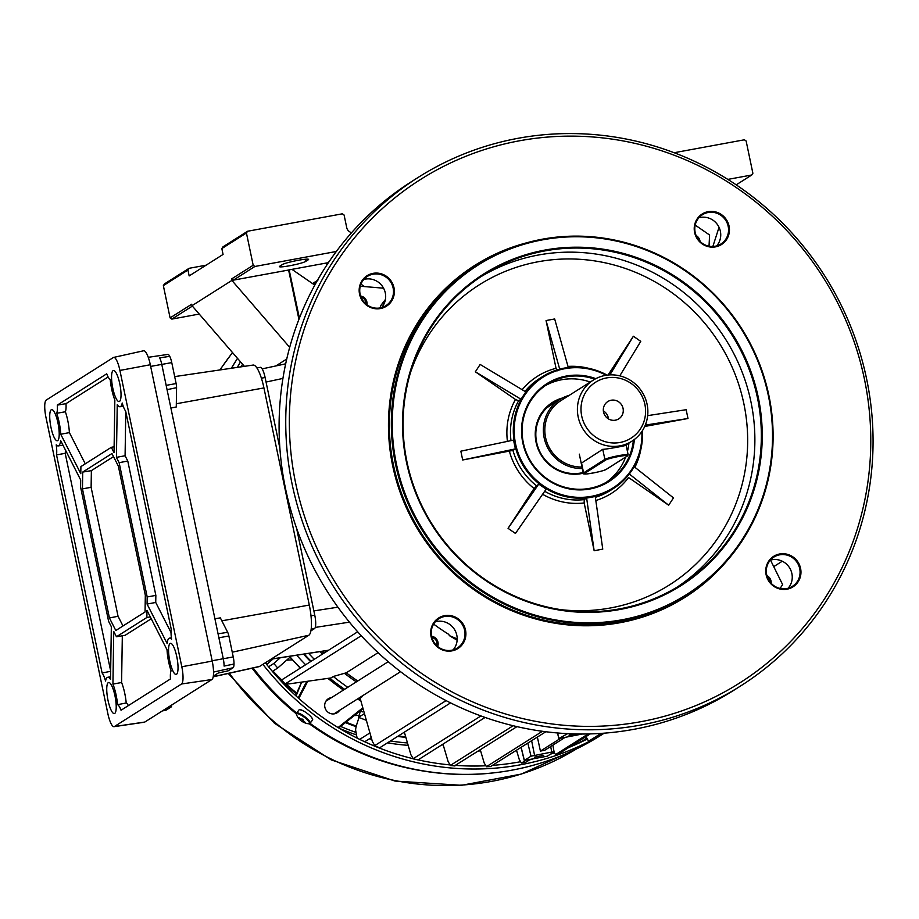 <?xml version="1.0" encoding="UTF-8"?>
<svg xmlns="http://www.w3.org/2000/svg" width="919" height="919" viewBox="0 0 919 919"><rect width="100%" height="100%" fill="white"/><g stroke="black" fill="none" stroke-linecap="round" stroke-linejoin="round"><path stroke-width="1.38" d="M623.059 408.415A10.235 9.879 57.6 0 0 607.815 401.557A10.235 9.879 57.6 0 0 603.53 411.999A10.235 9.879 57.6 0 0 618.774 418.857A10.235 9.879 57.6 0 0 623.059 408.415M608.447 418.903A10.235 9.879 57.6 0 0 603.358 410.885M569.321 395.296A37.633 36.323 57.6 0 0 559.924 399.466A37.633 36.323 57.6 0 0 544.163 437.869A37.633 36.323 57.6 0 0 582.313 468.518M581.704 416.02A33.118 31.97 57.6 0 0 620.038 442.476A33.118 31.97 57.6 0 0 644.885 404.394A33.118 31.97 57.6 0 0 606.551 377.939A33.118 31.97 57.6 0 0 581.704 416.02M578.177 416.973A36.128 34.876 57.6 0 0 631.973 441.154A36.128 34.876 57.6 0 0 647.091 404.28A36.128 34.876 57.6 0 0 593.295 380.11A36.128 34.876 57.6 0 0 578.177 416.973M581.222 463.256L602.761 449.311C605.954 449.46 630.342 444.968 625.736 445.072L626.069 444.853M593.295 380.11L560.728 400.741A36.128 34.876 57.6 0 0 545.599 437.605A36.128 34.876 57.6 0 0 582.003 467.024M331.541 697.601A8.282 7.995 57.6 0 0 325.303 708.652A8.282 7.995 57.6 0 0 339.605 710.318M360.271 710.789A220.951 213.277 57.6 0 0 362.488 711.869L363.832 711.455M362.488 711.869L360.145 710.892M296.699 655.224A227.315 219.411 57.6 0 0 305.636 664.759M360.857 700.898A227.315 219.411 -122.4 0 1 357.502 698.968M343.465 690.043A227.315 219.411 -122.4 0 1 327.934 678.383M360.593 699.956A227.315 219.411 -122.4 0 1 358.169 698.555M344.131 689.618A227.315 219.411 -122.4 0 1 328.945 678.233M310.622 661.6A227.315 219.411 -122.4 0 1 303.569 654.156M295.596 695.534L301.639 682.116L296.492 695.074L296.194 694.385L295.596 695.545M364.441 713.604L358.536 717.337L366.336 720.301M358.536 717.337L360.432 711.03M385.429 299.491A227.315 219.411 57.6 0 0 380.523 305.924L385.291 300.226M380.523 305.924A24.664 23.802 -122.4 0 1 380.397 307.36A226.568 218.688 57.6 0 0 379.972 307.957M433.63 624.104A226.568 218.688 57.6 0 0 448.702 634.328A24.664 23.802 -122.4 0 1 449.391 635.626A227.315 219.411 57.6 0 0 457.145 640.175M457.191 638.935L449.391 635.626M698.865 217.792A17.312 16.714 -122.4 0 1 713.052 220.238A17.312 16.714 -122.4 0 1 716.671 245.89M720.852 215.287A17.312 16.714 57.6 0 0 702.403 214.747A17.312 16.714 57.6 0 0 702.484 243.443A17.312 16.714 57.6 0 0 720.933 243.994A17.312 16.714 57.6 0 0 720.852 215.287M702.254 243.949A18.07 17.438 -122.4 0 1 697.05 219.055A18.07 17.438 -122.4 0 1 721.426 214.575A18.07 17.438 -122.4 0 1 726.619 239.468A18.07 17.438 -122.4 0 1 702.254 243.949M418.271 177.344L411.62 181.56A301.087 290.622 57.6 0 0 413.022 680.749A301.087 290.622 57.6 0 0 733.879 690.238L740.53 686.022A301.087 290.622 -122.4 0 1 419.673 676.533A301.087 290.622 -122.4 0 1 418.271 177.344A301.087 290.622 -122.4 0 1 739.129 186.833A301.087 290.622 -122.4 0 1 740.53 686.022M421.936 673.661A298.066 287.716 57.6 0 0 824.01 599.636A298.066 287.716 57.6 0 0 738.198 188.866A298.066 287.716 57.6 0 0 336.113 262.891A298.066 287.716 57.6 0 0 421.936 673.661M363.798 279.479A17.312 16.714 -122.4 0 1 377.985 281.926A17.312 16.714 -122.4 0 1 381.603 307.578M385.796 276.975A17.312 16.714 57.6 0 0 367.347 276.435A17.312 16.714 57.6 0 0 367.428 305.131A17.312 16.714 57.6 0 0 385.877 305.682A17.312 16.714 57.6 0 0 385.796 276.975M367.186 305.636A18.07 17.438 -122.4 0 1 361.983 280.743A18.07 17.438 -122.4 0 1 386.359 276.263A18.07 17.438 -122.4 0 1 391.563 301.156A18.07 17.438 -122.4 0 1 367.186 305.636M435.307 621.795A17.312 16.714 -122.4 0 1 449.494 624.242A17.312 16.714 -122.4 0 1 453.113 649.894M457.306 619.291A17.312 16.714 57.6 0 0 438.857 618.74A17.312 16.714 57.6 0 0 438.937 647.447A17.312 16.714 57.6 0 0 457.386 647.998A17.312 16.714 57.6 0 0 457.306 619.291M438.708 647.952A18.07 17.438 -122.4 0 1 433.504 623.059A18.07 17.438 -122.4 0 1 457.869 618.567A18.07 17.438 -122.4 0 1 463.073 643.472A18.07 17.438 -122.4 0 1 438.708 647.952M770.375 560.108A17.312 16.714 -122.4 0 1 784.562 562.554A17.312 16.714 -122.4 0 1 788.18 588.206M792.373 557.603A17.312 16.714 57.6 0 0 773.924 557.052A17.312 16.714 57.6 0 0 774.005 585.759A17.312 16.714 57.6 0 0 792.454 586.311A17.312 16.714 57.6 0 0 792.373 557.603M773.764 586.265A18.07 17.438 -122.4 0 1 768.571 561.371A18.07 17.438 -122.4 0 1 792.936 556.891A18.07 17.438 -122.4 0 1 798.14 581.784A18.07 17.438 -122.4 0 1 773.764 586.265M727.17 560.613A196.459 189.624 -122.4 0 1 475.835 591.032A196.459 189.624 -122.4 0 1 390.449 397.123A196.459 189.624 -122.4 0 1 525.955 242.995M477.489 264.58L475.491 265.844A195.701 188.9 57.6 0 0 476.41 590.308A195.701 188.9 57.6 0 0 684.965 596.477L686.952 595.213A195.701 188.9 -122.4 0 1 478.397 589.045A195.701 188.9 -122.4 0 1 477.489 264.58A195.701 188.9 -122.4 0 1 686.045 270.737A195.701 188.9 -122.4 0 1 686.952 595.213M478.96 588.332A194.954 188.177 57.6 0 0 741.943 539.913A194.954 188.177 57.6 0 0 685.815 271.254A194.954 188.177 57.6 0 0 422.832 319.663A194.954 188.177 57.6 0 0 478.96 588.332M484.554 579.763A184.409 177.999 -122.4 0 1 431.459 325.613A184.409 177.999 -122.4 0 1 680.221 279.824A184.409 177.999 -122.4 0 1 733.316 533.962A184.409 177.999 -122.4 0 1 484.554 579.763M679.658 280.536A183.662 177.275 57.6 0 0 483.934 274.747A183.662 177.275 57.6 0 0 484.784 579.257A183.662 177.275 57.6 0 0 680.508 585.035A183.662 177.275 57.6 0 0 679.658 280.536M647.665 415.641L686.148 409.702L687.986 418.501L644.713 426.473M634.156 466.691L673.466 497.891L668.676 505.232L628.573 477.547A69.247 66.846 -122.4 0 1 595.822 500.533M602.761 549.137L594.145 550.722L584.174 502.969L584.22 499.614L586.632 498.087L595.248 496.501L602.761 549.137M515.456 533.445L508.058 528.345L534.054 488.483L538.741 484.083L546.127 489.184L515.456 533.445M462.682 459.982L460.844 451.183L513.537 440.098L515.375 448.897L462.682 459.982L512.963 450.425A66.237 63.939 57.6 0 0 536.317 485.611M475.353 371.804L480.143 364.452L525.806 391.896L521.004 399.237L475.353 371.804L515.467 399.478L518.592 400.764A66.237 63.939 57.6 0 0 510.987 440.638M559.694 369.151L546.058 320.547L556.041 368.301L557.316 370.817M546.058 320.547L554.674 318.962L568.287 367.497M609.894 374.895L633.375 336.239L608.079 375.021M633.375 336.239L640.761 341.351L619.797 375.848M642.392 430.747A66.237 63.939 -122.4 0 1 613.352 488.586A66.237 63.939 -122.4 0 1 542.761 486.496A66.237 63.939 -122.4 0 1 542.451 376.675A66.237 63.939 -122.4 0 1 607.149 375.124M606.207 375.262A65.49 63.204 57.6 0 0 522.509 398.766A65.49 63.204 57.6 0 0 543.324 485.783A65.49 63.204 57.6 0 0 609.883 489.758A65.49 63.204 57.6 0 0 641.864 431.539M521.004 399.237L518.592 400.764M515.375 448.897L512.963 450.425M634.374 439.477A57.954 55.944 -122.4 0 1 547.322 479.661A57.954 55.944 -122.4 0 1 527.104 406.06A57.954 55.944 -122.4 0 1 595.834 378.651M594.788 379.214A57.208 55.22 57.6 0 0 547.287 384.303A57.208 55.22 57.6 0 0 547.552 479.155A57.208 55.22 57.6 0 0 608.516 480.959A57.208 55.22 57.6 0 0 633.409 440.19M590.239 382.04A57.208 55.22 57.6 0 0 545.082 385.785M606.241 482.326A57.208 55.22 57.6 0 0 625.621 457.134M627.436 451.401A57.208 55.22 57.6 0 0 628.918 443.084M579.315 454.147L583.301 473.216A39.138 37.782 -122.4 0 1 552.652 467.3A39.138 37.782 -122.4 0 1 535.628 428.771A39.138 37.782 -122.4 0 1 562.439 398.019M559.28 399.88A38.391 37.059 57.6 0 0 552.71 403.154A38.391 37.059 57.6 0 0 552.882 466.795A38.391 37.059 57.6 0 0 583.151 472.538M552.043 403.579A38.391 37.059 -122.4 0 1 557.948 400.718M629.308 473.997L668.676 505.232M586.632 498.087L594.145 550.722M538.741 484.083L508.058 528.345M645.299 425.095L687.986 418.501M770.478 560.073L782.62 584.587L780.116 588.436M360.259 286.223L383.579 288.198M695.201 225.086L709.594 235.023L709.02 246.2M280.272 657.751L273.805 663.472L268.566 666.792M289.979 657.223L277.733 668.021L273.805 663.472M480.522 750.605L477.823 751.443M371.265 737.624L364.717 741.771M357.089 738.083L355.676 730.421A9.029 1.482 -70.1 0 1 357.009 723.644L358.984 717.509M369.92 732.914L359.708 739.381M277.733 668.021L272.392 671.41M266.751 664.552L273.115 658.866M299.847 709.606L303.488 710.961M311.449 717.302L312.506 718.922M242.582 364.223A264.948 255.746 57.6 0 0 241.065 366.842M265.361 662.783A264.948 255.746 57.6 0 0 412.665 758.6M418.111 759.875A264.948 255.746 57.6 0 0 449.494 764.861M455.801 765.389A264.948 255.746 57.6 0 0 485.324 765.791M262.891 664.345A267.969 258.653 57.6 0 0 490.999 768.468A267.969 258.653 57.6 0 0 604.07 733.178M265.614 662.622A204.742 197.619 57.6 0 0 267.015 664.299M272.977 671.031A204.742 197.619 57.6 0 0 281.696 679.922M286.257 684.184A204.742 197.619 57.6 0 0 296.768 693.087M346.026 722.139A204.742 197.619 57.6 0 0 356.296 726.079M398.249 736.039A204.742 197.619 57.6 0 0 405.693 736.831M286.59 660.198L292.311 659.831M354.229 715.614L358.973 715.292M273.816 673.053A204.742 197.619 57.6 0 0 296.446 693.788M345.452 722.598A204.742 197.619 57.6 0 0 356.135 726.676M397.582 736.452A204.742 197.619 57.6 0 0 405.842 737.314M317.331 280.582A267.969 258.653 57.6 0 0 312.747 283.718M240.514 361.845A267.969 258.653 57.6 0 0 237.332 367.382M492.791 765.343A264.948 255.746 57.6 0 0 520.154 761.794M529.666 759.829A264.948 255.746 57.6 0 0 532.124 759.266M550.527 754.143A264.948 255.746 57.6 0 0 554.008 752.994M568.769 747.515A264.948 255.746 57.6 0 0 586.85 739.255M436.674 645.586A6.019 5.813 57.6 0 0 431.873 637.522M431.574 636.235A7.524 7.26 -122.4 0 1 437.674 646.482M360.604 296.01A7.524 7.26 -122.4 0 1 366.968 304.809M365.9 303.959A6.019 5.813 57.6 0 0 361.098 297.342M698.451 239.595A6.019 5.813 57.6 0 0 697.211 237.745M696.131 235.563A7.524 7.26 -122.4 0 1 700.048 241.421M770.042 582.003A6.019 5.813 57.6 0 0 767.388 577.212M766.883 575.627A7.524 7.26 -122.4 0 1 771.144 583.301M301.96 721.346A15.049 15.049 0 0 0 308.405 723.758A8.053 1.976 -143.3 0 0 309.278 723.655A8.053 1.976 -143.3 0 0 304.74 717.59A8.053 1.976 -143.3 0 0 296.642 713.776A8.053 1.976 -143.3 0 0 296.573 714.936A15.049 15.049 0 0 0 300.203 719.968A15.014 1.356 128 0 1 300.191 719.956A14.761 14.371 15.4 0 0 301.937 721.323A15.014 1.356 -52 0 0 301.96 721.346A15.014 1.356 -52 0 0 302.19 721.346L302.776 721.622A15.014 14.486 57.6 0 0 304.775 722.656L304.867 722.162M296.596 713.144A8.432 2.068 -143.3 0 1 305.223 717.004A8.432 2.068 -143.3 0 1 310.117 723.219L312.552 719.956A8.432 2.068 -143.3 0 0 307.658 713.73A8.432 2.068 -143.3 0 0 299.043 709.87L296.596 713.144L296.573 714.936M303.5 720.094L303.27 721.312A15.014 14.486 -122.4 0 0 305.269 722.345A14.761 2.814 101.9 0 1 305.016 722.541A14.761 2.814 101.9 0 1 304.775 722.656M302.937 720.864A15.014 1.356 -52 0 0 303.684 720.22A14.761 11.143 44 0 1 301.926 718.853A15.014 1.356 128 0 1 301.191 719.497L300.605 719.221A15.014 14.486 -122.4 0 1 299.1 717.521L298.606 717.831A15.014 14.486 57.6 0 0 300.111 719.531L300.444 719.979A15.014 1.356 128 0 1 300.203 719.968M301.937 721.323L303.144 719.841M300.915 719.359L300.444 719.979M302.19 721.346L303.259 719.922M259.997 367.451A12.039 2.929 79.6 0 1 260.261 367.347A12.039 2.929 79.6 0 1 265.109 377.502L279.893 448.288M296.596 528.264L314.757 615.156A12.039 2.929 79.6 0 1 314.551 628.573L310.898 630.882M214.92 618.763L220.342 617.867L227.682 632.318A5.652 1.378 79.6 0 1 228.865 635.982L233.242 656.924A9.695 2.366 79.6 0 1 234.012 664.012A9.695 2.366 79.6 0 1 233.081 667.757L228.337 670.755A5.652 1.378 79.6 0 1 228.211 670.801A5.652 1.378 79.6 0 1 228.096 670.813M218.837 637.487A6.019 1.47 79.6 0 1 218.894 637.786L223.271 658.728A10.063 2.447 79.6 0 1 224.075 666.08A10.063 2.447 -100.4 0 0 223.271 658.751L161.778 364.395A10.063 2.447 -100.4 0 0 159.688 357.882A10.063 2.447 79.6 0 1 161.79 364.418L166.167 385.36A6.019 1.47 79.6 0 1 166.224 385.658M170.9 408.036L176.276 406.979L176.574 387.68L167.063 389.667M213.208 676.809L259.089 666.643A27.099 6.605 -100.4 0 0 259.64 666.401L308.83 635.247A27.099 6.605 -100.4 0 0 309.301 605.047L263.937 387.933A27.099 6.605 -100.4 0 0 253.104 365.061L174.679 376.606M213.311 676.166L218.354 672.972L228.337 670.755M167.637 354.504A9.695 2.366 79.6 0 1 167.878 354.412A9.695 2.366 79.6 0 1 169.728 356.319A9.695 2.366 79.6 0 1 171.761 362.614L176.138 383.556A5.652 1.378 79.6 0 1 176.574 387.68M171.681 705.022A5.652 1.378 79.6 0 1 171.129 706.998L166.385 709.996A9.695 2.366 79.6 0 1 166.19 710.088A9.695 2.366 79.6 0 1 165.983 710.088M233.242 656.924A9.695 2.366 79.6 0 1 233.242 656.936L212.151 660.75M56.691 413.286A21.08 5.135 79.6 0 1 59.126 422.235A21.08 5.135 79.6 0 1 60.734 434.25L80.792 473.699L80.906 466.588L111.314 447.312L114.025 452.642L114.841 399.972A21.08 5.135 79.6 0 1 111.636 388.967A21.08 5.135 79.6 0 1 110.2 379.386A15.049 3.665 79.6 0 1 106.719 373.815L57.3 405.118A15.049 3.665 79.6 0 1 56.691 413.286L65.375 411.769A21.229 5.169 79.6 0 1 67.776 420.626A21.229 5.169 79.6 0 1 69.384 432.608L85.26 463.819M122.216 403.016A21.08 5.135 79.6 0 1 120.584 406.566A21.08 5.135 79.6 0 1 120.09 406.749A21.08 5.135 79.6 0 1 117.241 404.693L116.426 457.363L119.137 462.694L147.189 596.948L147.074 604.059L167.132 643.518A21.08 5.135 79.6 0 1 169.004 638.349A21.08 5.135 79.6 0 1 169.452 638.154A21.08 5.135 79.6 0 1 171.566 639.222A15.049 3.665 79.6 0 1 171.233 629.193L125.662 411.08A15.049 3.665 79.6 0 1 122.216 403.016M171.083 670.778A21.08 5.135 79.6 0 1 168.637 661.829A21.08 5.135 79.6 0 1 167.04 649.825L146.983 610.365L146.868 617.488L116.449 636.752L113.738 631.422L112.934 684.104A21.08 5.135 79.6 0 1 116.127 695.097A21.08 5.135 79.6 0 1 117.563 704.678A15.049 3.665 79.6 0 1 121.044 710.249L170.463 678.946A15.049 3.665 79.6 0 1 171.083 670.778M122.319 635.787L121.595 682.507A21.229 5.169 79.6 0 1 124.777 693.489A21.229 5.169 79.6 0 1 126.213 702.966A15.209 3.71 79.6 0 1 128.384 705.608M121.595 682.507L112.934 684.104M105.547 681.048A21.08 5.135 79.6 0 1 107.19 677.51A21.08 5.135 79.6 0 1 107.638 677.326A21.08 5.135 79.6 0 1 110.533 679.382L111.337 626.701L108.626 621.37L80.585 487.116L80.688 480.005L60.631 440.546A21.08 5.135 79.6 0 1 58.759 445.726A21.08 5.135 79.6 0 1 58.265 445.922A21.08 5.135 79.6 0 1 56.208 444.842A15.049 3.665 79.6 0 1 56.53 454.882L102.101 672.984A15.049 3.665 79.6 0 1 105.547 681.048M119.504 401.431A15.807 3.848 -100.4 0 0 119.941 384.601A15.807 3.848 -100.4 0 0 113.451 370.472A15.807 3.848 -100.4 0 0 113.071 370.621A15.807 3.848 -100.4 0 0 112.658 387.508A15.807 3.848 -100.4 0 0 119.171 401.569A15.807 3.848 -100.4 0 0 119.504 401.431M176.517 674.282A15.807 3.848 -100.4 0 0 176.942 657.464A15.807 3.848 -100.4 0 0 170.452 643.334A15.807 3.848 -100.4 0 0 170.072 643.484A15.807 3.848 -100.4 0 0 169.659 660.37A15.807 3.848 -100.4 0 0 176.172 674.42A15.807 3.848 -100.4 0 0 176.517 674.282M57.69 440.592A15.807 3.848 -100.4 0 0 58.127 423.762A15.807 3.848 -100.4 0 0 51.625 409.633A15.807 3.848 -100.4 0 0 51.257 409.782A15.807 3.848 -100.4 0 0 50.832 426.68A15.807 3.848 -100.4 0 0 57.357 440.729A15.807 3.848 -100.4 0 0 57.69 440.592M114.691 713.454A15.807 3.848 -100.4 0 0 115.128 696.625A15.807 3.848 -100.4 0 0 108.626 682.495A15.807 3.848 -100.4 0 0 108.258 682.645A15.807 3.848 -100.4 0 0 107.845 699.531A15.807 3.848 -100.4 0 0 114.358 713.592A15.807 3.848 -100.4 0 0 114.691 713.454M114.036 726.676L144.386 722.208A16.565 4.032 -100.4 0 0 144.8 722.047L211.933 679.52A16.565 4.032 -100.4 0 0 212.22 661.071L150.314 364.74A16.565 4.032 -100.4 0 0 143.617 350.771L113.669 357.411A15.451 3.768 -100.4 0 0 113.347 357.537L46.214 400.075A15.451 3.768 -100.4 0 0 45.95 417.295L107.856 713.626A15.451 3.768 -100.4 0 0 114.036 726.676A15.451 3.768 -100.4 0 0 114.415 726.527L181.548 683.989A15.451 3.768 -100.4 0 0 181.813 666.769L119.907 370.437A15.451 3.768 -100.4 0 0 113.669 357.411M145.053 611.985L145.317 595.213L118.344 466.117L111.957 453.549L82.71 472.079L82.457 488.862L109.418 617.947L115.805 630.514L145.053 611.985M110.728 671.295L102.101 672.984M65.398 449.931A15.209 3.71 79.6 0 1 65.203 453.354L110.659 670.927M65.203 453.354L56.53 454.882M126.213 702.966L117.563 704.678M151.244 618.763L125.087 635.328L116.449 636.752M150.302 616.913L146.868 617.488M125.777 411.597L125.087 455.744L127.775 461.028L155.851 595.397L155.736 602.45L171.026 632.513M155.736 602.45L147.074 604.059M155.851 595.397L147.189 596.948M127.775 461.028L119.137 462.694M125.087 455.744L116.426 457.363M108.12 376.974L65.973 403.671A15.209 3.71 79.6 0 1 65.375 411.769M65.973 403.671L57.3 405.118M114.117 446.749L111.314 447.312M69.384 432.608L60.734 434.25M113.519 456.617L91.372 470.643L91.119 487.311L118.057 616.281L122.985 625.965M118.057 616.281L109.418 617.947M91.119 487.311L82.457 488.862M91.372 470.643L82.71 472.079M543.772 755.326L534.456 757.153L543.772 755.326M573.376 733.89L569.022 735.257L576.879 733.971M304.258 654.052A227.315 219.411 57.6 0 0 311.116 661.278M329.691 678.13A227.315 219.411 57.6 0 0 344.625 689.307M358.663 698.233A227.315 219.411 57.6 0 0 360.397 699.233M361.822 696.234A227.315 219.411 57.6 0 0 362.385 696.556L360.053 698.038L372.31 741.323L374.791 745.769A267.969 258.653 57.6 0 0 379.685 747.79L374.47 745.78L446.083 700.611M378.077 652.662L346.268 672.811L333.287 676.476A227.315 219.411 57.6 0 0 347.784 687.309M333.287 676.476L330.955 677.946L289.094 683.885L285.085 684.104L281.513 680.037A267.969 258.653 57.6 0 0 285.2 683.931L361.247 635.741M308.623 653.375A227.315 219.411 57.6 0 0 314.275 659.279M525.657 760.438L521.555 763.034A267.969 258.653 57.6 0 0 525.863 762.242L525.588 762.299M516.524 750.306L519.281 759.519L521.418 763.092L525.725 762.299M537.374 737.095L540.418 751.087L544.726 750.295L564.496 737.773M560.222 738.543L540.418 751.087M529.93 759.668L525.863 762.242M199.239 314.057L171.83 319.111L170.095 317.905L163.352 285.625L164.478 283.902L189.073 268.314L187.947 270.048L189.165 275.918L223.064 254.437L221.847 248.567L222.972 246.843L247.567 231.255L342.339 213.817L344.085 215.012L346.727 227.648A6.019 5.813 -122.4 0 0 349.266 231.496L351.368 232.944M336.331 251.484L254.919 266.464L233.323 280.157L289.175 269.922L299.284 318.445L289.175 269.922M299.399 318.169L289.175 269.933M289.324 269.841L327.153 262.88A6.019 5.813 -122.4 0 1 328.347 262.788M279.744 266.223L282.409 264.546A13.544 1.287 -11.8 0 1 296.699 260.582A13.544 1.287 -11.8 0 1 308.589 259.399A13.544 1.287 -11.8 0 1 308.256 259.79L305.59 261.467A13.544 1.287 -11.8 0 1 291.3 265.442A13.544 1.287 -11.8 0 1 279.41 266.625A13.544 1.287 -11.8 0 1 279.744 266.223M286.751 359.019L275.803 365.957M326.727 265.235L326.268 263.041M233.323 280.157L231.577 278.951L253.184 265.269L246.441 232.989L221.847 248.567M289.703 347.348L231.887 280.421L231.577 278.951M360.949 284.132L364.498 286.579M189.073 268.314L206.12 265.177M291.943 269.359L314.792 285.131M590.239 733.902L559.763 753.212L555.581 754.602A267.969 258.653 57.6 0 0 559.763 753.212M553.307 751.064L555.581 754.602L588.171 733.959M601.991 733.339L588.585 741.288A267.969 258.653 57.6 0 0 592.629 739.267M585.977 736.601L588.585 741.288L601.037 733.396M516.983 726.63L454.572 765.837M442.969 744.126L448.162 761.713L450.482 765.435A267.969 258.653 57.6 0 0 455.043 765.872M454.813 765.929L450.241 765.493L513.147 725.734M545.84 731.742L490.585 766.526M480.304 749.87L484.244 763.115L486.53 766.699A267.969 258.653 57.6 0 0 490.964 766.503M490.78 766.561L486.346 766.756L542.417 731.283M404.349 732.179L410.919 754.786L413.297 758.784A267.969 258.653 57.6 0 0 418.019 759.933L413.022 758.818L480.924 715.935M485.094 717.44L418.019 759.933M450.574 702.886L379.685 747.79M362.419 695.855L362.385 696.556M316.975 281.203L313.471 284.212M357.675 631.79L281.513 680.037M285.775 363.373L284.729 364.039M782.276 561.222L773.729 566.632M170.095 317.905L191.692 304.223L192.002 305.682L231.887 280.421M187.947 270.048L163.352 285.625M192.358 306.107L171.83 319.111M244.408 366.348L192.002 305.682M736.211 184.845L751.753 175.001L752.879 173.266L746.136 140.998L744.401 139.791L674.144 152.726M712.845 246.499L719.037 227.303M253.184 265.269L254.919 266.464M247.567 231.255L246.441 232.989M727.837 179.4L751.753 175.001M582.29 734.017L558.855 738.577L567.597 733.649M551.779 752.064L553.985 751.949L547.333 756.165L524.289 760.484L531.01 756.176L551.779 752.064L550.676 746.527M549.746 405.922A39.138 37.782 57.6 0 0 548.448 406.313M289.508 656.327A220.951 213.277 57.6 0 0 300.444 668.044M298.181 697.877L306.739 681.393M363.028 708.595L338.743 727.94L363.028 708.595M307.762 681.243L298.905 698.302A2.263 2.183 57.6 0 0 298.836 698.463M338.077 727.538A2.263 2.183 57.6 0 0 338.1 727.526L362.81 707.837M480.717 276.837A183.662 177.275 -122.4 0 1 673.179 284.637A183.662 177.275 -122.4 0 1 677.246 587.057M560.877 609.665A177.643 171.462 57.6 0 0 738.508 496.582A177.643 171.462 57.6 0 0 668.653 290.381A177.643 171.462 57.6 0 0 410.563 372.39M640.773 449.77A69.247 66.846 -122.4 0 1 634.903 467.289M584.174 502.969A69.247 66.846 -122.4 0 1 542.601 494.273M534.054 488.483A69.247 66.846 -122.4 0 1 509.425 451.378M507.426 441.384A69.247 66.846 -122.4 0 1 515.467 399.478M522.176 389.713A69.247 66.846 -122.4 0 1 556.041 368.301M567.988 366.417A69.247 66.846 -122.4 0 1 589.263 368.473M544.68 491.274A66.237 63.939 57.6 0 0 584.22 499.614M595.363 497.317A66.237 63.939 57.6 0 0 610.526 490.378L613.352 488.586M542.451 376.675L539.625 378.467A66.237 63.939 57.6 0 0 524.979 391.402M340.639 726.435A210.279 202.973 57.6 0 0 356.032 732.386M390.472 740.955A210.279 202.973 57.6 0 0 407.473 742.943M408.174 745.343A212.898 205.488 -122.4 0 1 387.554 742.816M371.781 739.439A212.898 205.488 -122.4 0 1 369.381 738.807M356.503 734.924A212.898 205.488 -122.4 0 1 339.295 728.273M586.621 738.658L575.237 744.758A263.443 254.287 57.6 0 0 586.621 738.658A263.443 254.287 -122.4 0 1 586.483 738.738M586.644 738.704A263.5 254.345 -122.4 0 1 576.075 744.39M229.359 673.225A266.453 257.194 57.6 0 0 462.383 785.021A266.453 257.194 57.6 0 0 576.466 748.928M310.013 723.345A267.969 258.653 57.6 0 0 482.555 773.821A267.969 258.653 57.6 0 0 600.693 735.407C564.599 758.083 525.128 770.915 482.303 773.901C451.861 775.877 421.832 772.557 392.218 763.965A267.785 258.48 -122.4 0 1 309.806 723.517M422.384 770.869A266.453 257.194 -122.4 0 1 309.209 723.747M296.343 713.868A266.453 257.194 -122.4 0 1 252.07 668.193M252.38 668.124A266.636 257.366 57.6 0 0 296.389 713.558M309.531 723.667A266.636 257.366 57.6 0 0 391.218 763.666L392.218 763.965A267.785 258.48 -122.4 0 0 482.142 773.89M232.553 352.62A266.453 257.194 57.6 0 0 220.032 369.932M296.527 713.259A267.785 258.48 -122.4 0 1 252.794 668.033M231.393 368.255A267.785 258.48 -122.4 0 1 237.516 358.364A267.969 258.653 57.6 0 0 231.45 368.255M313.884 282.684A267.969 258.653 57.6 0 0 312.517 283.557L317.411 280.456M253.116 667.964A267.969 258.653 57.6 0 0 296.676 713.041M582.68 740.863A263.052 253.908 57.6 0 0 586.471 738.233M443.188 744.849A212.898 205.488 -122.4 0 1 441.579 745.01M602.761 449.311L604.874 459.385A12.039 1.137 -11.8 0 1 617.579 455.858A12.039 1.137 -11.8 0 1 628.148 454.813L625.919 444.176M606.448 469.218A0.758 0.724 -122.4 0 1 606.253 469.402C602.749 471.01 596.592 472.492 587.792 473.836C583.829 474.112 582.336 473.905 583.301 473.216A12.039 1.137 -11.8 0 1 583.599 472.86L604.874 459.385A0.758 0.724 -122.4 0 0 605.736 459.994L584.473 473.469A11.292 1.068 168.2 0 0 592.744 473.067A11.292 1.068 168.2 0 0 606.012 469.506L627.275 456.019A11.292 1.068 168.2 0 0 619.004 456.433A11.292 1.068 168.2 0 0 605.736 459.994M581.497 462.785L583.599 472.86A0.758 0.724 57.6 0 0 584.473 473.469M627.275 456.019A0.758 0.724 57.6 0 0 627.528 455.927L606.253 469.402A0.758 0.724 -122.4 0 1 606.012 469.506M265.109 377.502L261.398 378.191M314.757 615.156L310.99 615.845M314.551 628.573L311.162 629.193M234.012 664.012L224.075 666.08M221.847 620.83L309.301 605.047M176.333 403.74L263.937 387.933M213.231 676.683L259.64 666.401M232.254 652.203L308.83 635.247M161.778 364.395L150.659 366.405M169.728 356.319L159.688 357.882M233.081 667.757L213.53 672.076M166.385 709.996L162.433 710.881M171.129 706.998L167.178 707.871M227.682 632.318L218.067 633.811M228.865 635.982L218.894 637.786M171.761 362.614L161.79 364.418M176.138 383.556L166.167 385.36M114.415 726.527L144.8 722.047M181.548 683.989L211.933 679.52M181.813 666.769L212.22 661.071M119.907 370.437L150.314 364.74M327.153 262.88L329.128 261.628M298.928 319.375L288.6 269.979M317.181 280.846A267.969 258.653 57.6 0 0 313.93 283.132M322.466 654.087A220.594 212.932 -122.4 0 1 320.03 651.617M321.903 651.33A219.79 212.151 57.6 0 0 323.81 653.237M356.365 681.875A220.594 212.932 -122.4 0 1 344.545 673.409M346.268 672.811A219.79 212.151 57.6 0 0 357.755 680.99M313.861 610.905L337.928 607.183M282.937 378.421L266.05 382.04M271.22 659.072L328.588 650.215M349.45 622.152L315.263 627.424M308.256 259.79L308.129 259.169M305.59 261.467L305.131 259.25M565.392 733.534L565.576 734.281M557.58 732.971L558.924 738.497M521.176 747.365L524.37 760.392M527.828 743.149L531.01 756.176M531.641 740.725L534.548 755.234M626.069 444.888L631.973 441.154M546.943 407.691L559.924 399.466M300.26 668.159L289.232 656.373M576.477 748.928L521.303 774.074L461.533 785.308L394.963 781.047L331.219 759.887L274.425 723.219L228.257 673.466M600.693 735.407L604.22 733.167M237.493 358.341L231.358 368.266M219.802 369.966L232.484 352.54M627.528 455.927L628.148 454.813M333.976 713.879L400.569 671.686M325.923 701.163L388.22 661.691M310.117 723.219L308.405 723.758M260.261 367.347L256.895 367.968M167.878 354.412L148.258 357.307M166.19 710.088L162.341 710.938M228.211 670.801L218.297 673.007M58.265 445.922L62.963 445.141M107.638 677.326L110.567 676.729M169.452 638.154L171.371 637.775M120.09 406.749L123.238 406.232M328.405 650.33L271.048 659.176M285.683 363.844L262.133 368.875M317.825 280.398L313.907 283.144M558.855 738.577L557.477 732.971M554.065 751.868L552.893 745.114M524.289 760.484L521.084 747.423"/></g></svg>
